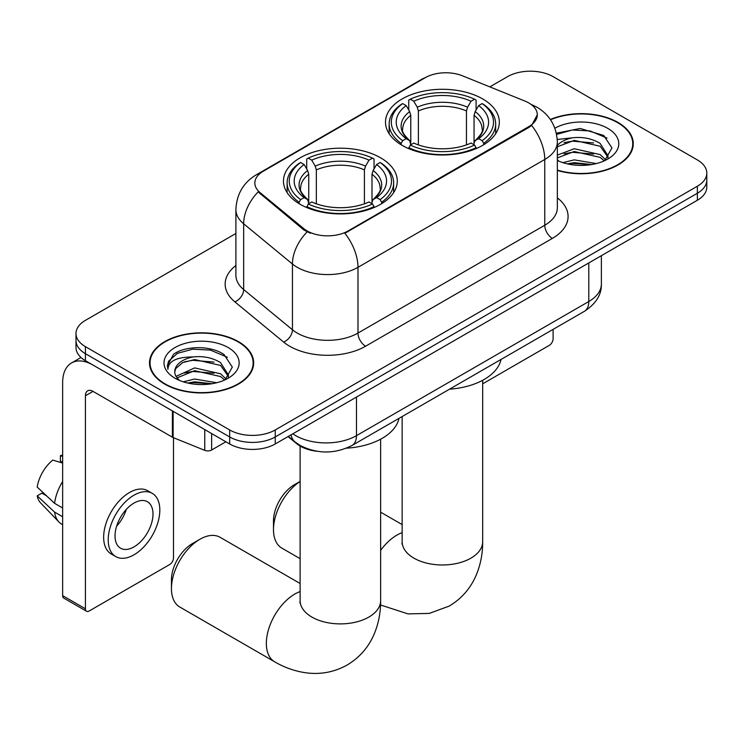 <?xml version="1.0" encoding="UTF-8"?>
<svg xmlns="http://www.w3.org/2000/svg" width="744" height="744" viewBox="0 0 744 744"><rect width="100%" height="100%" fill="white"/><g stroke="black" fill="none" stroke-linecap="round" stroke-linejoin="round"><path stroke-width="1.12" d="M380.612 157.821A56.907 32.857 0 0 0 318.599 150.697A56.907 32.857 0 0 0 283.464 181.052A56.907 32.857 0 0 0 300.13 204.284A56.907 32.857 0 0 0 362.151 211.408A56.907 32.857 0 0 0 397.277 181.052A56.907 32.857 0 0 0 380.612 157.821M482.651 98.915A56.907 32.857 0 0 0 420.639 91.791A56.907 32.857 0 0 0 385.504 122.146A56.907 32.857 0 0 0 402.178 145.378A56.907 32.857 0 0 0 464.191 152.492A56.907 32.857 0 0 0 499.326 122.146A56.907 32.857 0 0 0 482.651 98.915M528.817 102.942A28.988 16.74 0 0 0 524.948 101.072L462.424 75.795A28.988 16.74 0 0 0 425.298 77.674L263.348 171.176A28.988 16.74 0 0 0 254.857 183.005A28.988 16.74 0 0 0 260.093 192.612L303.868 228.706A28.988 16.74 0 0 0 348.118 230.938L528.817 126.61A28.988 16.74 0 0 0 537.308 114.781A28.988 16.74 0 0 0 528.817 102.942M317.065 451.283A32.215 18.6 180 0 1 296.689 443.675L288.067 436.561M557.34 170.432A52.08 30.067 0 0 0 633.274 143.713A52.08 30.067 0 0 0 618.022 122.453A52.08 30.067 0 0 0 550.327 119.496M238.406 341.617A52.08 30.067 0 0 0 181.657 335.107A52.08 30.067 0 0 0 149.507 362.877A52.08 30.067 0 0 0 164.759 384.137A52.08 30.067 0 0 0 221.517 390.656A52.08 30.067 0 0 0 253.658 362.877A52.08 30.067 0 0 0 238.406 341.617M150.046 365.592A52.08 30.067 0 0 0 149.87 366.383M537.308 114.781L531.625 125.438L528.817 127.475L344.853 233.272A37.581 21.697 60 0 1 357.985 267.319A42.947 24.794 180 0 1 297.247 267.319A42.947 24.794 180 0 1 292.439 264.008L243.66 223.795A42.947 24.794 180 0 1 235.895 209.566L235.895 275.317A42.947 24.794 0 0 0 243.66 289.546L292.439 329.759A42.947 24.794 0 0 0 297.247 333.07A42.947 24.794 0 0 0 357.985 333.07L544.757 225.246A42.947 24.794 0 0 0 557.34 207.706L557.34 141.955A42.947 24.794 180 0 1 544.757 159.486A37.581 21.697 -120 0 0 531.625 125.438M235.895 233.486L85.421 320.357A32.215 18.6 0 0 0 75.99 333.507L75.99 347.541A32.215 18.6 0 0 0 85.421 360.691L229.673 443.973L229.673 436.961A32.215 18.6 0 0 0 275.233 436.961L697.37 193.245A32.215 18.6 0 0 0 706.8 180.095A32.215 18.6 0 0 1 697.37 193.245L275.233 436.961A32.215 18.6 0 0 1 229.673 436.961L85.421 353.679L229.673 436.961L229.673 429.948A32.215 18.6 0 0 0 275.233 429.948L697.37 186.233A32.215 18.6 0 0 0 706.8 173.082A32.215 18.6 0 0 0 697.37 159.932L553.108 76.641A32.215 18.6 0 0 0 507.557 76.641L489.84 86.871M75.99 340.529A32.215 18.6 0 0 0 85.421 353.679A32.215 18.6 0 0 1 75.99 340.529M310.378 233.272L303.868 229.97L258.149 191.906A37.581 25.138 129.5 0 0 243.66 223.795L243.66 289.546A10.742 7.18 -50.5 0 1 234.862 301.869A53.689 30.997 180 0 1 235.895 265.487M75.99 333.507A32.215 18.6 0 0 0 85.421 346.658L229.673 429.948M253.304 366.383A52.08 30.067 0 0 0 253.127 365.592M632.921 147.219A52.08 30.067 0 0 0 632.744 146.419M229.673 443.973A32.215 18.6 0 0 0 275.233 443.973L697.37 200.257A32.215 18.6 0 0 0 706.8 187.107L706.8 173.082M557.34 170.088A51.541 29.76 0 0 0 632.744 143.713A51.541 29.76 0 0 0 617.65 122.667A51.541 29.76 0 0 0 550.532 119.793M562.873 162.648L574.256 159.867L596.316 163.578M567.328 163.875L574.256 162.657L591.694 164.545M557.34 155.115L574.256 148.735L600.185 154.603L605.709 159.867M557.34 157.905L574.256 151.516L600.185 157.384L604.268 160.844M557.256 139.463L572.759 137.77A26.84 15.494 0 0 0 557.34 145.378M572.759 137.77C583.054 136.682 592.196 138.589 600.185 143.471L608.043 155.84L607.857 157.877M557.34 146.763L574.256 140.383L600.185 146.252L607.96 157.226M557.34 159.681L558.865 161.16M557.34 160.472A37.581 21.697 0 0 0 607.774 159.049A37.581 21.697 0 0 0 607.774 128.368A37.581 21.697 0 0 0 554.875 128.228M604.714 160.639L611.94 147.926L603.7 135.436L580.199 128.48L556.354 133.204M556.605 134.394L572.341 130.005L590.057 130.935L607.011 138.086M564.045 142.681L572.341 141.137L593.6 142.941M564.045 153.813L572.341 152.278L593.6 154.073M568.044 164.033L572.341 163.41L591.294 164.61M482.679 383.82L549.314 345.346A5.366 3.097 120 0 0 553.108 338.771L553.108 329.378M165.14 383.923A51.541 29.76 0 0 0 221.312 390.368A51.541 29.76 0 0 0 253.127 362.877A51.541 29.76 0 0 0 238.024 341.84A51.541 29.76 0 0 0 181.862 335.386A51.541 29.76 0 0 0 150.046 362.877A51.541 29.76 0 0 0 165.14 383.923M183.257 381.821L194.64 379.04L216.699 382.742M187.711 383.048L194.64 381.821L212.077 383.718M176.021 376.371L194.64 367.908L220.568 373.776L226.092 379.04M176.951 377.896L194.64 370.689L220.568 376.557L224.651 380.007M225.097 379.803L232.323 367.099L224.084 354.6C210.98 345.216 185.014 345.653 173.547 354.293L167.363 365.62L167.949 369.266C168.293 361.1 176.691 356.99 193.142 356.934A26.84 15.494 0 0 0 174.747 371.647A26.84 15.494 0 0 0 176.049 376.418L179.248 380.333M193.142 356.934C203.438 355.855 212.579 357.752 220.568 362.635L228.427 375.004L228.241 377.05M174.747 371.954L175.658 368.661L182.606 362.635L194.64 359.557L220.568 365.425L228.343 376.399M228.157 347.541A37.581 21.697 0 0 0 175.017 347.541A37.581 21.697 0 0 0 175.017 378.222A37.581 21.697 0 0 0 228.157 378.222A37.581 21.697 0 0 0 228.157 347.541M167.363 365.881L168.525 361.296L177.388 353.363L192.724 349.178L210.44 350.108L227.394 357.26M184.428 361.854L192.724 360.31L213.984 362.105M184.428 372.986L192.724 371.442L213.984 373.246M188.427 383.207L192.724 382.583L211.668 383.783M300.111 481.498A40.269 23.25 120 0 0 273.485 529.672L273.485 520.912A29.527 17.047 -60 0 1 294.364 484.744L300.111 481.424L294.364 484.744M273.485 529.672A40.269 23.25 120 0 0 281.827 548.105L300.111 558.66M401.156 144.773L401.156 143.332L402.681 140.7A51.113 29.509 0 0 1 402.681 103.583L406.196 105.611A46.175 26.654 0 0 0 406.196 138.672L409.665 140.644L410.781 144.792M410.781 143.099L410.781 115.339L409.665 111.591L406.196 105.611M408.744 110.01L408.744 100.077L410.269 99.203A51.113 29.509 0 0 1 474.56 99.203L471.045 101.231A46.175 26.654 0 0 0 413.785 101.231L417.254 107.21L418.379 110.958L418.379 144.903M466.451 144.903L466.451 110.958L467.576 107.21L471.045 101.231M449.516 389.186A59.055 34.094 0 0 0 501.038 359.445M408.744 147.721A53.261 30.746 0 0 0 476.086 147.721L474.56 145.08A51.113 29.509 0 0 1 410.269 145.08L408.744 148.633M476.086 148.633L476.086 147.721M402.681 103.583L401.156 104.458A53.261 30.746 0 0 0 389.159 123.895A53.261 30.746 0 0 0 401.156 143.332M474.56 99.203L476.086 100.077L476.086 110.01M410.269 145.08L413.785 143.053A46.175 26.654 0 0 0 471.045 143.053L474.56 145.08M406.196 138.672L402.681 140.7M413.785 101.231L410.269 99.203M409.665 111.591A41.301 23.845 0 0 0 409.665 140.644L409.86 140.774C403.992 135.101 401.602 131.251 402.69 129.214A39.73 22.934 0 0 1 410.781 115.339M483.674 143.332A53.261 30.746 0 0 0 495.671 123.895A53.261 30.746 0 0 0 483.674 104.458L482.149 103.583A51.113 29.509 0 0 1 482.149 140.7L483.674 143.332L483.674 144.773M482.149 140.7L478.634 138.672A46.175 26.654 0 0 0 478.634 105.611L482.149 103.583M478.634 105.611L475.165 111.591L474.049 115.339L474.049 143.099L475.165 140.644L478.634 138.672M474.049 115.339A39.73 22.934 0 0 1 482.14 129.214C483.219 131.26 480.829 135.11 474.97 140.774L475.165 140.644A41.301 23.845 0 0 0 475.165 111.591M474.049 144.792L474.049 143.099M171.446 588.588L171.446 579.818A29.527 17.047 -60 0 1 192.324 543.659L199.913 539.27A40.269 23.25 120 0 0 171.446 588.588A40.269 23.25 120 0 0 179.788 607.02L274.685 661.816A40.269 23.25 -60 0 1 268.519 629.545A40.269 23.25 -60 0 1 294.819 594.065A40.269 23.25 -60 0 1 300.111 591.582M299.107 203.679L299.107 202.247L300.641 199.615A51.113 29.509 0 0 1 300.641 162.499L304.147 164.526A46.175 26.654 0 0 0 304.147 197.588L307.625 199.559L308.741 203.698M308.741 202.005L308.741 174.254L307.625 170.506L304.147 164.526M306.705 168.925L306.705 158.983L308.23 158.119A51.113 29.509 0 0 1 372.521 158.119L369.005 160.146A46.175 26.654 0 0 0 311.745 160.146L315.214 166.126L316.339 169.874L316.339 203.81M364.411 203.81L364.411 169.874L365.537 166.126L369.005 160.146M346.49 448.167A59.055 34.094 0 0 0 398.998 418.351M306.705 206.627A53.261 30.746 0 0 0 374.046 206.627L372.521 203.995A51.113 29.509 0 0 1 308.23 203.995L306.705 207.539M374.046 207.539L374.046 206.627M300.641 162.499L299.107 163.373A53.261 30.746 0 0 0 287.119 182.81A53.261 30.746 0 0 0 299.107 202.247M372.521 158.119L374.046 158.983L374.046 168.925M308.23 203.995L311.745 201.968A46.175 26.654 0 0 0 369.005 201.968L372.521 203.995M304.147 197.588L300.641 199.615M311.745 160.146L308.23 158.119M307.625 170.506A41.301 23.845 0 0 0 307.625 199.559L307.821 199.69C301.952 194.007 299.562 190.157 300.65 188.13A39.73 22.934 0 0 1 308.741 174.254M381.635 202.247A53.261 30.746 0 0 0 393.632 182.81A53.261 30.746 0 0 0 381.635 163.373L380.11 162.499A51.113 29.509 0 0 1 380.11 199.615L381.635 202.247L381.635 203.679M380.11 199.615L376.594 197.588A46.175 26.654 0 0 0 376.594 164.526L380.11 162.499M376.594 164.526L373.125 170.506L372 174.254L372 202.005L373.125 199.559L376.594 197.588M372 174.254A39.73 22.934 0 0 1 380.1 188.13C381.179 190.176 378.789 194.026 372.93 199.69L373.125 199.559A41.301 23.845 0 0 0 373.125 170.506M372 203.698L372 202.005M300.111 583.501L220.047 537.28A40.269 23.25 120 0 0 199.913 539.27L192.324 543.659M211.64 433.566L211.64 449.999L225.878 441.778M172.403 410.902L93.019 365.072A42.947 24.794 -120 0 0 71.545 362.942A42.947 24.794 -120 0 0 62.645 382.602L62.645 595.646L85.421 608.797L85.421 395.752A10.742 6.203 60 0 1 87.643 390.842A10.742 6.203 60 0 1 93.019 391.372L172.403 437.212L172.403 410.902A5.366 3.097 0 0 0 173.12 411.255M85.421 608.797A5.366 3.097 120 0 0 86.537 611.252L63.761 598.102A5.366 3.097 -60 0 1 62.645 595.646M86.537 611.252A5.366 3.097 120 0 0 89.215 610.982L169.697 564.519A5.366 3.097 120 0 0 173.492 557.944L173.492 437.704M211.64 449.999A5.366 3.097 180 0 1 204.767 450.353L173.12 437.556A5.366 3.097 180 0 1 172.403 437.212M134.013 546.896A26.84 15.494 120 0 0 151.553 523.246A26.84 15.494 120 0 0 147.433 501.735A26.84 15.494 120 0 0 134.013 503.065A26.84 15.494 120 0 0 116.473 526.715A26.84 15.494 120 0 0 120.593 548.226A26.84 15.494 120 0 0 134.013 546.896M116.669 526.092A26.84 15.494 120 0 0 126.303 509.408M62.645 456.398L60.366 455.709L60.366 461.103L62.645 462.415M152.269 493.365L147.712 490.733A36.503 21.074 120 0 0 129.456 492.547A36.503 21.074 120 0 0 105.611 524.715A36.503 21.074 120 0 0 111.209 553.964L115.757 556.596A36.503 21.074 120 0 0 134.013 554.792A36.503 21.074 120 0 0 157.858 522.623A36.503 21.074 120 0 0 152.269 493.365A36.503 21.074 120 0 0 134.013 495.169A36.503 21.074 120 0 0 110.168 527.347A36.503 21.074 120 0 0 115.757 556.596M62.645 481.498A35.433 20.46 120 0 0 54.582 503.335L37.2 487.069A27.919 16.117 120 0 1 52.778 460.09L62.645 463.084M62.645 507.994L54.582 503.335M46.602 495.876L41.869 493.142L37.2 495.839L54.582 512.105L62.645 516.755M54.582 512.105A35.433 20.46 120 0 0 58.953 522A35.433 20.46 120 0 0 61.631 524.111L62.645 524.687M62.645 455.077A27.919 16.117 120 0 0 60.366 455.709M37.2 495.839A27.919 16.117 120 0 0 40.502 502.786L58.953 522M260.093 192.612L260.093 193.877M303.868 228.706L303.868 229.97M348.118 230.938L348.118 231.803M528.817 126.61L528.817 127.475M365.583 346.22A10.742 6.203 60 0 1 357.985 333.07L357.985 267.319L544.757 159.486L544.757 225.246A10.742 6.203 60 0 0 552.355 238.396L365.583 346.22A53.689 30.997 180 0 1 289.658 346.22A53.689 30.997 180 0 1 283.641 342.082L234.862 301.869M557.34 141.955C556.614 126.508 549.825 114.929 536.973 107.22L531.551 104.579A37.581 17.596 112 0 0 531.049 104.393M260.149 173.371A37.581 21.697 -120 0 0 256.252 174.831C243.409 182.55 236.62 194.128 235.895 209.566M256.252 174.831L422.146 79.059A37.581 21.697 60 0 1 424.991 77.85M307.077 231.97A37.581 25.138 129.5 0 0 292.439 264.008L292.439 329.759A10.742 7.18 -50.5 0 1 283.641 342.082M557.34 197.876A53.689 30.997 180 0 1 552.355 238.396M275.233 429.948L275.233 443.973M697.37 186.233L697.37 200.257M85.421 346.658L85.421 360.691M292.848 433.808A42.947 24.794 0 0 0 295.731 435.649A42.947 24.794 0 0 0 356.469 435.649L588.792 301.515A42.947 24.794 0 0 0 601.375 283.976C601.691 294.633 596.009 303.757 584.347 311.345L352.024 445.479A21.474 12.397 60 0 0 356.469 435.649L356.469 397.073M588.792 262.939L588.792 301.515A21.474 12.397 60 0 1 584.347 311.345M291.109 434.812A21.474 14.359 129.5 0 0 294.847 441.797L288.328 436.412M482.679 380.286L482.679 541.725A40.269 23.25 180 0 1 470.887 558.167A40.269 23.25 180 0 1 413.943 558.167A40.269 23.25 180 0 1 402.151 541.725L401.965 544.031M380.64 550.374A40.269 23.25 -60 0 1 396.859 535.15A40.269 23.25 -60 0 1 402.151 532.667M466.451 110.958A39.73 22.934 0 0 0 418.379 110.958M467.576 107.21A41.301 23.845 0 0 0 417.254 107.21M380.64 439.192L380.64 600.641A40.269 23.25 180 0 1 368.847 617.083A40.269 23.25 180 0 1 311.903 617.083A40.269 23.25 180 0 1 300.111 600.641L299.925 602.947M364.411 169.874A39.73 22.934 0 0 0 316.339 169.874M365.537 166.126A41.301 23.845 0 0 0 315.214 166.126M85.421 395.752L93.019 391.372M173.12 411.32L173.12 437.556M204.767 450.353L204.767 429.595M422.146 79.059L429.028 75.851M531.551 104.579L530.984 104.346M352.024 445.479C334.744 454.156 317.456 454.156 300.176 445.479L294.847 441.797M601.375 283.976L601.375 255.676M632.744 148.019L632.744 143.713M253.127 367.183L253.127 362.877M150.046 367.183L150.046 362.877M482.679 541.725C482.735 553.201 480.698 564.054 476.56 574.303C470.933 587.946 461.819 598.548 449.199 606.09L429.269 613.409L408 613.893L380.547 604.993M389.159 133.725L389.159 123.895M495.671 133.725L495.671 123.895M402.151 524.585L380.64 512.17M402.151 416.538L402.151 541.725M380.64 600.641C380.696 612.117 378.659 622.97 374.52 633.218C368.894 646.861 359.78 657.454 347.16 665.006C334.326 672.158 320.59 674.752 305.961 672.799C295.015 671.265 284.589 667.601 274.685 661.816M287.119 192.631L287.119 182.81M393.632 192.631L393.632 182.81M300.111 446.047L300.111 600.641M71.545 362.942L80.984 357.492"/></g></svg>

